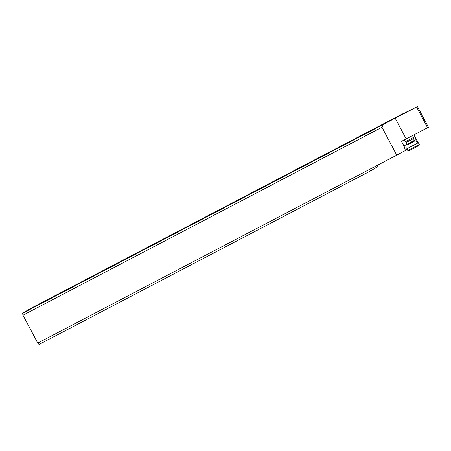<?xml version="1.0" encoding="UTF-8"?>
<svg xmlns="http://www.w3.org/2000/svg" width="451" height="451" viewBox="0 0 451 451"><rect width="100%" height="100%" fill="white"/><g stroke="black" fill="none" stroke-linecap="round" stroke-linejoin="round"><path stroke-width="0.68" d="M405.235 112.62A18.508 0.31 152.1 0 1 402.309 113.985L29.766 308.918L22.55 313.315L383.299 124.459A18.508 0.31 152.1 0 1 395.189 118.162L417.463 106.526L405.235 112.62M396.457 117.39L400.68 115.09L396.457 117.39M428.332 127.334L406.176 138.914A18.508 0.31 -27.9 0 0 401.942 141.135L401.694 141.687L404.119 146.265L405.421 150.516A18.508 0.31 -27.9 0 0 396.75 155.161L37.754 343.098L22.995 315.21L22.55 313.315M383.299 124.459L381.986 127.272L396.75 155.161M381.986 127.272L22.995 315.21M369.572 169.384L370.857 170.766L39.045 344.474L37.754 343.098M377.775 165.089L378.073 166.368L370.857 170.766M407.118 149.196L405.302 150.144M417.722 142.319L416.358 139.466L414.554 140.408M412.502 135.633L413.933 134.888L416.358 139.466M407.123 144.281L403.944 145.938M413.426 138.632L414.435 140.346L407.129 144.213L406.278 142.415L413.426 138.632L413.471 137.465L405.291 141.794L404.288 139.9M414.435 140.346L415.202 140.735L407.022 145.064L406.887 148.768L418.336 142.702L419.261 144.45L407.811 150.516L406.887 148.768M419.261 144.45L418.956 145.453L410.799 149.856L408.815 150.82L407.811 150.516M406.176 138.914L395.189 118.162M416.583 107.005L427.571 127.757M401.892 141.163L404.293 139.911M417.463 106.526L428.45 127.283M406.278 142.415L405.291 141.794M407.129 144.213L407.022 145.064M415.202 140.735L418.336 142.702M413.471 137.465L412.496 135.621"/></g></svg>
